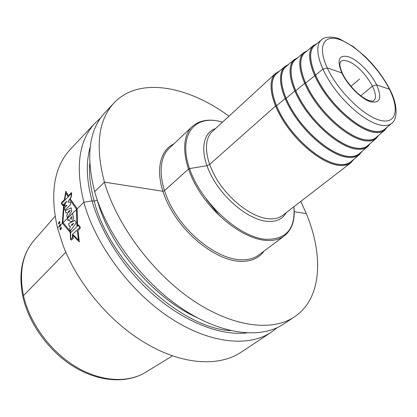 <?xml version="1.0" encoding="UTF-8"?>
<svg xmlns="http://www.w3.org/2000/svg" width="417" height="417" viewBox="0 0 417 417"><rect width="100%" height="100%" fill="white"/><g stroke="black" fill="none" stroke-linecap="round" stroke-linejoin="round"><path stroke-width="0.63" d="M100.497 118.105L95.066 123.072L70.556 149.083C54.033 166.821 49.686 193.128 57.515 228.016L63.071 245.384C77.494 283.696 110.005 322.284 145.314 342.998C182.417 365.256 219.514 367.002 241.485 351.969L271.279 332.229L277.096 327.72M95.066 123.072C78.907 140.404 75.169 166.8 83.848 202.266C95.29 244.341 129.739 291.061 169.292 317.327C208.907 343.634 248.542 347.512 271.279 332.229M229.011 116.187C187.885 85.933 139.075 76.426 114.122 102.848L105.105 112.418C89.108 129.567 85.631 155.984 94.675 191.679C106.549 234.041 141.556 281.376 181.416 308.168C221.344 335.007 260.99 339.271 283.482 324.145L294.444 316.884C321.966 298.624 323.748 255.532 306.292 213.598L300.803 201.395M114.122 102.848C98.282 119.825 95.05 146.258 104.422 182.151C116.697 224.763 152.2 272.65 192.336 299.927C232.54 327.246 272.186 331.864 294.444 316.884M90.14 147.321C85.829 162.385 86.46 180.233 92.037 200.858L83.848 202.266L57.515 228.016M246.546 332.969C221.25 335.737 187.186 323.149 156.615 297.493C126.101 271.79 101.498 234.62 92.037 200.858L94.195 201.15L97.338 200.15M276.898 73.272L276.758 73.397C268.386 80.377 271.3 100.518 284.894 121.498C298.421 142.473 320.418 160.509 335.956 163.881C342.472 165.278 347.512 164.522 351.072 161.608L351.218 161.488M286.057 66.553L285.916 66.673C277.847 73.392 280.917 93.1 294.376 113.752C307.772 134.399 329.378 152.278 344.541 155.765C350.916 157.214 355.816 156.531 359.256 153.722L359.397 153.607M295.361 59.725L295.226 59.84C287.459 66.298 290.68 85.579 304.009 105.892C317.269 126.205 338.474 143.922 353.267 147.524C359.49 149.02 364.26 148.416 367.57 145.71L367.705 145.596M304.822 52.782L304.691 52.891C297.222 59.094 300.6 77.937 313.782 97.912C326.907 117.886 347.715 135.436 362.133 139.148C368.206 140.696 372.834 140.164 376.025 137.558L376.15 137.448M314.439 45.724L314.319 45.828C307.147 51.776 310.67 70.181 323.712 89.811C336.696 109.436 357.098 126.815 371.14 130.636C377.062 132.231 381.555 131.777 384.62 129.275L384.74 129.171M77.984 230.565L79.345 241.964L72.813 235.308M63.702 204.648L62.258 223.001L70.207 232.483L70.556 239.572L71.359 240.093L73.21 238.347L72.798 235.324L73.298 234.849L78.532 240.14L77.343 231.174L79.85 228.797L80.309 227.161L78.297 224.747L76.905 226.071L76.457 209.11L69.754 199.597L71.291 196.996L71.76 193.29L71.375 192.607L67.742 196.256L65.949 192.988L64.89 199.123L61.617 202.412L61.429 203.663L62.837 205.518L64.244 204.111L62.863 222.407L70.791 231.93L70.207 232.488M77.572 225.435L77.072 208.51L70.212 198.815M64.385 199.634L65.818 191.21L68.299 195.698M61.737 203.355L71.484 193.571L71.067 196.902L67.945 202.073L70.593 202.224L70.723 204.445L65.036 210.079L64.291 208.067L67.069 205.305L64.041 206.201L66.73 201.239L62.957 205.018L61.737 203.355M65.271 210.752L71.166 207.817L71.76 210.992L67.356 217.799L66.699 215.37L67.627 214.036L67.147 212.441L66.027 213.077L65.271 210.752M70.291 210.387L68.268 211.528L68.623 212.795L70.291 210.387M67.518 218.357L72.459 213.53L73.048 215.49C74.648 220.447 70.364 224.096 69.092 219.498L67.997 220.567L67.518 218.357M70.165 218.299C71.416 219.879 72.005 219.306 71.948 216.569L70.165 218.299M68.696 223.663L74.825 220.358L76.16 222.85L70.238 231.19L69.644 228.188L70.27 227.427L69.962 225.878L69.274 226.29L68.696 223.663M71.469 224.716L71.745 225.795L73.715 223.184L71.469 224.716M72.626 237.497L70.854 239.176L70.499 232.801L78.292 225.352L79.928 227.322L72.297 234.589L72.626 237.497M58.854 224.101L59.271 222.881L59.954 223.184L59.433 222.72L60.012 222.152L59.949 221.891L59.376 222.459L59.522 221.349L59.209 222.621L58.484 222.532L59.047 222.782L58.469 223.345L58.531 223.606L59.105 223.043L58.854 224.101M59.172 225.409L59.751 225.665L59.178 226.228L59.245 226.494L59.819 225.925L59.694 227.041L59.985 225.769L60.684 226.071L60.147 225.607L60.658 224.779L60.079 225.342L60.21 224.231L59.918 225.503L59.172 225.409M59.933 228.308L60.528 228.568L59.949 229.126L60.022 229.392L60.601 228.829L60.496 229.944L60.762 228.672L61.487 228.98L60.929 228.511L61.435 227.682L60.856 228.245L60.971 227.129L60.689 228.407L59.933 228.308M359.6 79.011L350.9 86.34L359.6 79.011M342.456 74.278L341.778 72.897L327.251 67.914L322.888 69.18L305.593 83.124L304.608 83.337L295.747 90.802L294.767 91.015L286.057 98.365L285.082 98.579L276.513 105.814L275.528 106.043L209.61 164.47L206.9 165.7L189.516 168.588L188.432 169.083L164.407 190.751L162.812 191.247L104.422 182.151L94.675 191.679M65.865 252.202L23.482 295.632C29.591 322.925 50.149 351.135 75.362 366.491C100.617 381.831 127.951 383.296 145.616 372.277L172.565 355.816M306.292 213.598L294.199 211.711L306.292 213.598M389.973 90.369L389.426 89.243L376.629 84.854L372.475 86.121L360.726 95.821L372.475 86.121L376.629 84.854L389.426 89.243L389.973 90.369M219.681 215.985L206.655 199.665M22.919 296.831C18.197 273.474 21.981 254.568 34.272 240.114C22.445 253.781 18.848 272.291 23.482 295.632M173.774 144.001C157.188 151.626 154.28 178.523 169.683 207.124C184.924 235.73 215.693 259.468 238.503 261.24C250.054 262.048 258.556 258.67 264.018 251.112M192.232 126.565L169.286 148.238C157.126 159.435 158.465 186.081 174.369 211.909C190.183 237.753 217.997 257.935 238.889 259.671C247.104 260.344 253.833 258.728 259.077 254.813L284.331 235.881C279.234 239.686 272.593 241.146 264.404 240.27C243.58 238.018 215.328 217.007 198.899 190.611C182.385 164.22 180.399 137.433 192.232 126.565C199.336 120.351 208.682 118.657 220.27 121.493L222.569 122.108M222.548 122.129L220.385 121.555C194.327 114.748 177.908 135.16 189.516 168.588C200.744 201.995 238.253 236.689 264.889 239.243C285.958 240.015 295.611 229.188 293.849 206.759M286.307 212.576C282.445 219.457 275.601 222.324 265.765 221.182C247.87 218.883 223.528 198.935 211.56 176.162C199.462 153.393 201.964 132.955 215.537 128.572M212.201 131.636C203.152 139.763 204.815 160.055 217.304 180.097C229.736 200.15 251.055 216.444 266.979 218.602C273.5 219.467 278.744 218.383 282.721 215.344L350.806 162.828C347.205 165.58 342.206 166.268 335.8 164.903C320.147 161.525 298.009 143.464 284.274 122.337C270.477 101.211 267.302 80.778 275.507 73.455L212.201 131.636M278.368 72.032C268.423 77.614 270.007 97.656 283.508 119.476C296.925 141.29 319.912 160.561 336.024 164.032C343.618 165.622 349.175 164.366 352.693 160.253M276.758 73.397L284.962 66.459C276.779 73.283 279.88 93.272 293.532 114.211C307.115 135.155 329.029 153.268 344.406 156.782C350.853 158.236 355.821 157.543 359.303 154.702L351.072 161.608M360.83 152.398C357.452 156.401 352.047 157.574 344.609 155.916C328.883 152.325 306.292 133.216 292.995 111.746C279.609 90.27 277.847 70.671 287.49 65.344M285.916 66.673L294.261 59.626C286.38 66.188 289.638 85.746 303.159 106.351C316.607 126.956 338.13 144.918 353.131 148.546C359.428 150.052 364.26 149.437 367.617 146.695L359.256 153.722M369.102 144.418C365.865 148.306 360.611 149.39 353.335 147.675C337.989 143.959 315.799 125.017 302.622 103.896C289.362 82.769 287.428 63.613 296.758 58.552M295.226 59.84L303.717 52.678C296.138 58.979 299.552 78.104 312.932 98.37C326.25 118.642 347.366 136.432 361.992 140.18C368.143 141.738 372.834 141.196 376.066 138.553L367.57 145.71M377.51 136.307C374.414 140.081 369.311 141.076 362.201 139.299C347.241 135.468 325.453 116.697 312.401 95.931C299.27 75.154 297.159 56.446 306.177 51.64M304.691 52.891L313.334 45.615C306.052 51.656 309.617 70.343 322.857 90.27C336.034 110.192 356.754 127.821 371 131.678C376.999 133.284 381.555 132.82 384.662 130.281L376.025 137.558M386.059 128.061C383.103 131.715 378.151 132.622 371.213 130.787C356.634 126.841 335.252 108.253 322.331 87.836C309.331 67.418 307.048 49.164 315.758 44.614M314.319 45.828L321.319 39.938C314.303 45.755 317.973 64.03 331.062 83.624C344.088 103.213 364.416 120.649 378.318 124.584C384.182 126.226 388.613 125.819 391.61 123.375L384.62 129.275M379.387 120.106C396.077 125.053 399.835 109.843 389.426 89.243C379.225 68.69 357.338 46.386 340.84 40.048C324.228 33.407 316.878 45.594 327.251 67.914C337.374 90.161 362.863 115.493 379.387 120.106M348.951 56.894C358.219 60.262 370.911 73.126 376.629 84.854C382.222 97.891 380.205 103.541 370.577 101.8C361.294 98.975 347.476 85.157 341.778 72.897C336.576 59.636 338.969 54.304 348.951 56.894M373.288 100.93L373.423 100.846C373.695 101.248 372.412 101.216 369.571 100.742C361.774 97.906 353.892 90.875 345.928 79.652C342.211 73.825 340.168 68.727 339.798 64.359L340.559 61.601C342.19 60.246 344.619 60.142 347.856 61.289C362.258 65.771 381.67 95.311 373.528 100.737L373.215 100.966M96.989 199.133L97.291 200.196C109.614 246.311 153.357 297.9 196.647 317.42M230.7 330.655C180.238 328.054 109.734 262.653 94.195 201.15C90.395 187.447 88.904 174.843 89.728 163.328M34.272 240.114L55.065 216.35M145.616 372.277C126.987 383.791 99.34 382.092 74.346 367.017C49.352 351.885 29.096 324.217 22.966 297.034M293.87 206.743C295.33 219.754 292.15 229.47 284.331 235.881M279.692 70.911L275.507 73.455M354.023 159.138L350.806 162.828M359.303 154.702L362.107 151.324M284.962 66.459L288.767 64.265M367.617 146.695L370.332 143.385M294.261 59.626L297.988 57.51M376.066 138.553L378.688 135.311M303.717 52.678L307.36 50.645M384.662 130.281L387.19 127.102M313.334 45.615L316.894 43.66M391.61 123.375C397.14 119.851 398.443 106.121 390.15 90.088C385.391 80.71 379.1 71.63 371.276 62.837L365.365 56.733L353.272 46.589L340.069 39.188C335.278 36.602 324.296 36.107 321.319 39.938"/></g></svg>
